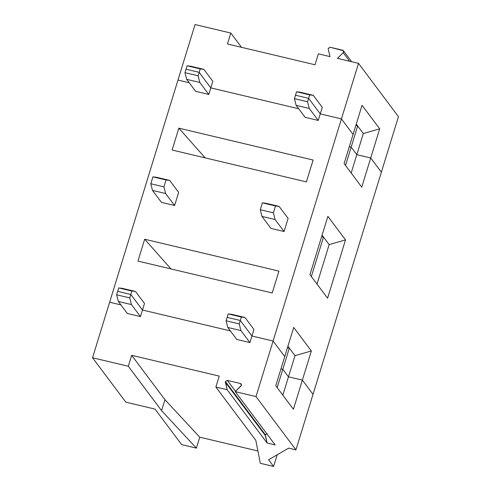 <?xml version="1.0" encoding="UTF-8"?>
<svg xmlns="http://www.w3.org/2000/svg" width="491" height="491" viewBox="0 0 491 491"><rect width="100%" height="100%" fill="white"/><g stroke="black" fill="none" stroke-linecap="round" stroke-linejoin="round"><path stroke-width="0.74" d="M328.227 49.137L328.258 48.364L330.167 47.253L343.424 50.733L343.215 52.697L349.635 61.258L343.215 52.697L337.403 58.355L343.215 52.697C343.964 51.592 343.768 50.763 342.626 50.211L330.167 47.253L328.258 48.364L328.227 49.137L330.001 56.6L328.227 49.137M381.372 172.188L398.453 116.649L358.516 63.37L341.429 118.902L353.078 134.442L362.045 105.289L379.69 128.826L370.717 157.979L381.372 172.188L370.717 157.979L356.816 154.677L351.157 147.128L349.31 146.686L351.157 147.128L356.816 154.677L363.315 133.54L356.257 124.119L357.663 125.991L351.157 147.128L357.663 125.991L355.815 125.555L357.663 125.991L363.315 133.54L379.69 128.826L362.045 105.289L353.078 134.442L341.429 118.902L320.267 113.875L308.618 98.335L295.484 95.217L308.618 98.335L309.674 94.904L296.539 91.78L295.484 95.217L296.539 91.78L309.674 94.904L308.618 98.335L320.267 113.875L322.286 107.32L313.301 95.328L309.674 94.904L313.301 95.328L300.167 92.21L296.539 91.78L300.167 92.21L313.301 95.328L322.286 107.32L320.267 113.875L341.429 118.902L358.516 63.37L337.403 58.355L358.516 63.37L398.453 116.649L381.372 172.188L370.717 157.979L379.69 128.826L363.315 133.54L356.816 154.677L370.717 157.979L361.75 187.126L344.111 163.595L353.078 134.442L341.429 118.902L273.088 341.042L256.007 396.581L295.944 449.86L313.031 394.328L302.382 380.114L288.475 376.818L282.816 369.269L280.975 368.827L282.816 369.269L277.176 387.608L282.816 369.269L288.475 376.818L282.834 395.157L288.475 376.818L302.382 380.114L293.409 409.267L302.382 380.114L313.031 394.328L295.944 449.86L256.007 396.581L273.088 341.042L251.926 336.016L249.913 342.577L236.772 339.459L227.787 327.466L226.087 320.795L227.143 317.358L226.087 320.795L227.787 327.466L240.921 330.59L239.221 323.913L226.087 320.795L239.221 323.913L240.277 320.476L227.143 317.358L240.277 320.476L239.221 323.913L240.921 330.59L249.913 342.577L251.926 336.016L240.277 320.476L251.926 336.016L273.088 341.042L284.737 356.583L275.77 385.736L293.409 409.267L275.77 385.736L284.737 356.583L273.088 341.042L284.737 356.583L293.71 327.429L311.349 350.967L302.382 380.114L313.031 394.328L381.372 172.188L313.031 394.328L302.382 380.114L288.475 376.818L282.816 369.269L280.975 368.827L282.816 369.269L289.322 348.131L287.474 347.696L289.322 348.131L287.916 346.259L289.322 348.131L282.816 369.269L288.475 376.818L294.981 355.68L289.322 348.131L294.981 355.68L311.349 350.967L293.71 327.429L284.737 356.583L273.088 341.042L251.926 336.016L240.277 320.476L227.143 317.358L228.198 313.921L231.826 314.35L244.96 317.468L241.339 317.045L240.277 320.476L251.926 336.016L273.088 341.042L341.429 118.902L320.267 113.875L318.248 120.436L305.114 117.318L296.128 105.332L294.428 98.654L295.484 95.217L308.618 98.335L320.267 113.875L341.429 118.902L353.078 134.442L344.111 163.595L361.75 187.126L370.717 157.979L381.372 172.188M298.694 108.757L210.805 87.883L199.156 72.343L186.021 69.225L187.077 65.788L190.704 66.217L203.839 69.335L212.824 81.322L210.805 87.883L298.694 108.757L210.805 87.883L212.824 81.322L203.839 69.335L190.704 66.217L187.077 65.788L200.218 68.906L203.839 69.335L200.218 68.906L199.156 72.343L210.805 87.883L208.792 94.444L195.657 91.326L186.666 79.333L184.966 72.656L186.021 69.225L199.156 72.343L200.218 68.906L187.077 65.788L186.021 69.225L199.156 72.343L210.805 87.883L298.694 108.757M189.238 82.758L177.969 80.082L189.238 82.758L177.969 80.082L195.056 24.55L230.813 33.044L241.511 47.314L230.813 33.044L195.056 24.55L92.547 357.761L109.628 302.223L120.896 304.899L109.628 302.223L177.969 80.082L189.238 82.758M227.45 43.975L315.013 64.769L227.45 43.975L230.813 33.044L227.45 43.975M330.001 56.6L318.377 53.838L315.013 64.769L318.377 53.838L330.001 56.6M241.462 385.306L241.253 384.017L240.449 383.502L241.529 384.938L240.449 383.502L241.462 385.306L241.044 385.987L235.232 391.646L256.007 396.581L235.232 391.646L275.175 444.926L267.098 443.011L227.155 389.725L225.412 381.495L265.349 434.774L267.257 433.663L265.349 434.774L225.412 381.495L227.321 380.384L225.412 381.495L225.381 382.268L227.155 389.725L215.868 387.049L227.155 389.725L267.098 443.011L265.324 435.548L225.381 382.268L265.324 435.548L265.349 434.774L267.098 443.011L275.175 444.926L235.232 391.646L241.462 385.306M235.539 391.345L227.321 380.384L240.449 383.502L227.321 380.384L235.539 391.345M196.375 448.111L181.645 444.613L155.021 409.095L125.831 402.16L92.547 357.761L128.304 366.249L131.668 355.318L219.232 376.112L215.868 387.049L255.811 440.329L260.34 463.301L273.591 466.45L260.34 463.301L255.811 440.329L215.868 387.049L219.232 376.112L131.668 355.318L128.304 366.249L92.547 357.761L125.831 402.16L155.021 409.095L181.645 444.613L196.375 448.111L161.588 410.654L128.304 366.249L161.588 410.654L164.951 399.723L131.668 355.318L164.951 399.723L199.739 437.18L196.375 448.111L199.739 437.18L257.916 450.996L199.739 437.18L164.951 399.723L161.588 410.654L196.375 448.111M277.176 454.801L273.591 466.45L268.602 459.791L288.647 448.13L295.944 449.86L288.647 448.13L268.602 459.791L273.591 466.45L277.176 454.801M230.359 330.897L142.47 310.024L140.451 316.585L127.316 313.461L118.331 301.474L116.625 294.796L117.687 291.366L116.625 294.796L118.331 301.474L131.465 304.592L129.765 297.92L116.625 294.796L129.765 297.92L130.821 294.483L117.687 291.366L130.821 294.483L129.765 297.92L131.465 304.592L140.451 316.585L142.47 310.024L130.821 294.483L142.47 310.024L230.359 330.897L142.47 310.024L130.821 294.483L131.876 291.046L118.742 287.929L117.687 291.366L130.821 294.483L117.687 291.366L118.742 287.929L122.363 288.358L135.498 291.476L131.876 291.046L130.821 294.483L142.47 310.024L230.359 330.897M127.316 313.461L140.451 316.585L131.465 304.592L118.331 301.474L127.316 313.461M236.772 339.459L249.913 342.577L240.921 330.59L227.787 327.466L236.772 339.459M311.343 276.537L323.489 237.061L321.642 236.625L323.489 237.061L311.343 276.537M317.002 284.086L329.148 244.61L322.084 235.189L329.148 244.61L317.002 284.086M327.583 298.197L345.517 239.896L329.148 244.61L345.517 239.896L327.583 298.197L309.944 274.665L327.878 216.359L345.517 239.896L327.878 216.359L309.944 274.665L327.583 298.197M120.896 304.899L109.628 302.223L120.896 304.899M294.981 355.68L288.475 376.818L302.382 380.114L311.349 350.967L294.981 355.68M144.489 303.463L142.47 310.024L144.489 303.463L135.498 291.476L144.489 303.463M253.945 329.461L251.926 336.016L253.945 329.461L244.96 317.468L253.945 329.461M178.656 192.392L174.618 205.514L161.484 202.396L152.498 190.404L150.798 183.726L152.91 176.858L156.537 177.288L169.671 180.406L166.044 179.976L152.91 176.858L150.798 183.726L163.933 186.85L166.044 179.976L163.933 186.85L165.633 193.522L174.618 205.514L178.656 192.392L169.671 180.406L178.656 192.392M288.119 218.391L284.08 231.506L270.946 228.389L261.961 216.402L260.255 209.725L262.372 202.851L265.993 203.28L279.127 206.398L275.506 205.975L273.395 212.842L275.095 219.52L284.08 231.506L288.119 218.391L279.127 206.398L288.119 218.391M144.673 239.221L278.943 271.112L272.217 292.974L137.946 261.089L144.673 239.221L170.985 268.933L144.673 239.221L137.946 261.089L272.217 292.974L278.943 271.112L144.673 239.221M178.841 128.151L313.111 160.041L306.39 181.903L172.114 150.019L178.841 128.151L205.152 157.863L178.841 128.151L172.114 150.019L306.39 181.903L313.111 160.041L178.841 128.151M261.961 216.402L275.095 219.52L273.395 212.842L260.255 209.725L261.961 216.402L270.946 228.389L284.08 231.506L275.095 219.52L261.961 216.402M273.395 212.842L275.506 205.975L262.372 202.851L260.255 209.725L273.395 212.842M161.484 202.396L174.618 205.514L165.633 193.522L152.498 190.404L161.484 202.396M152.498 190.404L165.633 193.522L163.933 186.85L150.798 183.726L152.498 190.404M135.498 291.476L122.363 288.358L118.742 287.929L131.876 291.046L135.498 291.476M244.96 317.468L231.826 314.35L228.198 313.921L241.339 317.045L244.96 317.468M241.339 317.045L228.198 313.921L227.143 317.358L240.277 320.476L241.339 317.045M349.31 146.686L351.157 147.128L356.816 154.677L370.717 157.979L356.816 154.677L351.157 147.128L349.31 146.686M345.517 165.467L351.157 147.128L345.517 165.467M351.175 173.016L356.816 154.677L351.175 173.016M320.267 113.875L308.618 98.335L307.562 101.772L309.262 108.45L318.248 120.436L320.267 113.875M296.128 105.332L309.262 108.45L307.562 101.772L294.428 98.654L296.128 105.332L305.114 117.318L318.248 120.436L309.262 108.45L296.128 105.332M308.618 98.335L295.484 95.217L294.428 98.654L307.562 101.772L308.618 98.335M199.156 72.343L186.021 69.225L184.966 72.656L198.1 75.78L199.156 72.343L198.1 75.78L199.8 82.451L208.792 94.444L210.805 87.883L199.156 72.343M195.657 91.326L208.792 94.444L199.8 82.451L186.666 79.333L195.657 91.326M186.666 79.333L199.8 82.451L198.1 75.78L184.966 72.656L186.666 79.333M169.671 180.406L156.537 177.288L152.91 176.858L166.044 179.976L169.671 180.406M279.127 206.398L265.993 203.28L262.372 202.851L275.506 205.975L279.127 206.398M343.424 50.733L351.685 61.743"/></g></svg>
